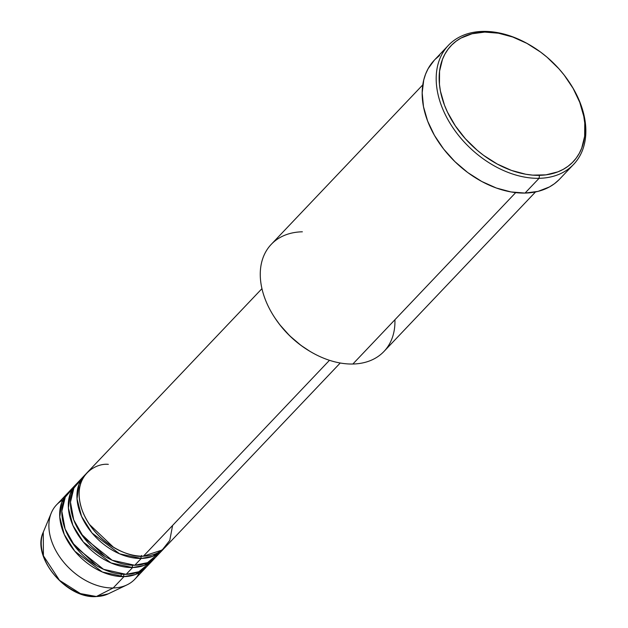 <?xml version="1.0" encoding="UTF-8"?>
<svg xmlns="http://www.w3.org/2000/svg" width="628" height="628" viewBox="0 0 628 628"><rect width="100%" height="100%" fill="white"/><g stroke="black" fill="none" stroke-linecap="round" stroke-linejoin="round"><path stroke-width="0.94" d="M121.33 574.173L121.008 576.575M139.306 572.736A53.984 37.162 -136.5 0 1 126.997 584.88L108.236 593.853L96.39 596.506A2.159 1.287 88.8 0 1 96.021 596.6A2.159 1.287 -91.2 0 0 96.39 596.506A46.315 31.879 43.5 0 0 108.236 593.853L96.037 596.6C66.05 598.743 31.235 556.777 43.293 532.152A46.315 31.879 43.5 0 0 53.875 574.322A46.315 31.879 43.5 0 0 96.39 596.506L113.181 587.973L96.39 596.506L80.431 593.593L59.534 580.366L43.41 555.811L43.293 532.152L51.292 512.958A53.984 37.162 -136.5 0 1 62.784 500.037M108.33 464.359C94.946 462.781 70.124 477.178 82.504 511.168C96.076 545.135 131.417 558.284 143.396 556.18A53.984 37.162 43.5 0 0 164.999 547.451L340.235 363.008M113.613 547.38L89.427 524.404L113.613 547.38M141.614 555.482A2.159 1.287 -91.2 0 0 141.237 558.449L119.618 553.849L92.041 533.023L81.53 516.31L77.032 498.86L79.026 484.219L85.675 474.258A53.984 37.162 -136.5 0 0 84.568 475.357L78.092 482.171A53.984 37.162 43.5 0 0 81.098 533.941A53.984 37.162 43.5 0 0 134.761 565.263A53.984 37.162 43.5 0 0 156.372 556.541L162.84 549.728A53.984 37.162 -136.5 0 1 141.237 558.449L134.761 565.263L141.237 558.449A53.984 37.162 -136.5 0 1 87.575 527.128A53.984 37.162 -136.5 0 1 84.568 475.357M81.64 479.062L73.916 488.019L70.477 502.133L73.735 519.89L83.752 537.584L112.184 560.239L134.761 565.263L147.502 562.657L159.292 552.836M104.978 556.471L80.792 533.486L104.978 556.471M154.213 558.81A53.984 37.162 -136.5 0 0 155.257 557.64L144.134 565.412L132.602 567.531A2.159 1.287 88.8 0 1 132.579 565.255A2.159 1.287 -91.2 0 0 132.602 567.531L110.991 562.931L83.406 542.105L72.895 525.393L68.397 507.95L70.399 493.302L77.048 483.34A53.984 37.162 -136.5 0 0 75.933 484.439L69.457 491.253A53.984 37.162 43.5 0 0 72.471 543.032A53.984 37.162 43.5 0 0 126.134 574.345A53.984 37.162 43.5 0 0 147.737 565.624L154.213 558.81A53.984 37.162 -136.5 0 1 132.602 567.531L126.134 574.345L132.602 567.531A53.984 37.162 -136.5 0 1 78.947 536.218A53.984 37.162 -136.5 0 1 75.933 484.439M73.013 488.144L65.281 497.109L61.842 511.223L65.108 528.972L75.117 546.666L103.557 569.321L126.134 574.345L138.867 571.739L150.657 561.919M145.578 567.893A53.984 37.162 -136.5 0 0 146.622 566.723L135.499 574.494L123.975 576.622A2.159 1.287 88.8 0 1 123.944 574.337A2.159 1.287 -91.2 0 0 123.975 576.622L102.356 572.014L74.779 551.188L64.268 534.483L59.77 517.032L61.764 502.384L68.413 492.423A53.984 37.162 -136.5 0 0 67.306 493.53L56.512 504.881A53.984 37.162 43.5 0 0 59.527 556.659A53.984 37.162 43.5 0 0 113.181 587.973A53.984 37.162 43.5 0 0 134.792 579.251L145.578 567.893A53.984 37.162 -136.5 0 1 123.975 576.622L113.181 587.973L123.975 576.622A53.984 37.162 -136.5 0 1 70.312 545.3A53.984 37.162 -136.5 0 1 67.306 493.53M72.165 542.568L96.351 565.553M394.926 319.738A77.739 53.513 -136.5 0 1 352.858 364.02A77.739 53.513 43.5 0 0 383.975 351.452L535.511 191.956M530.739 45.538L530.134 45.185A86.381 59.456 43.5 0 0 482.971 31.4L484.753 32.099A84.215 57.972 -136.5 0 1 530.739 45.538A84.215 57.972 -136.5 0 1 569.251 82.127A84.215 57.972 -136.5 0 1 539.452 175.338L539.075 178.313A86.381 59.456 43.5 0 0 569.635 82.715L569.251 82.127M141.206 556.165A2.159 1.287 88.8 0 0 141.237 558.449L152.761 556.33L163.884 548.558A53.984 37.162 -136.5 0 1 162.84 549.728M329.472 360.315L143.396 556.18L329.472 360.315M515.69 192.623L352.858 364.02L515.69 192.623M448.4 45.357L434.38 60.123A86.381 59.456 43.5 0 0 439.192 142.964A86.381 59.456 43.5 0 0 525.047 193.071L539.075 178.313L525.047 193.071A86.381 59.456 43.5 0 0 559.619 179.113L573.647 164.348A86.381 59.456 -136.5 0 1 539.075 178.313A86.381 59.456 -136.5 0 1 453.22 128.198A86.381 59.456 -136.5 0 1 448.4 45.357A86.381 59.456 -136.5 0 1 482.971 31.4A86.381 59.456 -136.5 0 1 530.432 45.365M569.447 82.417A86.381 59.456 -136.5 0 1 573.647 164.348M126.997 584.88A53.984 37.162 -136.5 0 1 113.181 587.973A53.984 37.162 -136.5 0 1 63.632 562.115A53.984 37.162 -136.5 0 1 51.292 512.958M484.753 32.099L472.083 33.755L460.952 38.088L456.101 41.22L451.791 44.949L448.054 49.251L444.938 54.071L442.473 59.37L439.561 71.2L439.443 84.278L440.432 91.131L444.467 105.127L447.474 112.137L455.324 125.851L465.348 138.717L477.17 150.241L483.615 155.359L497.266 164.049L511.49 170.423L525.73 174.239L532.693 175.133L545.952 174.859L557.907 171.844L563.253 169.348L568.105 166.216L572.422 162.487L576.151 158.185L579.267 153.365L581.732 148.067L584.644 136.237L584.762 123.167L583.773 116.313L579.738 102.309L573.105 88.367L564.125 75.015L558.857 68.719L547.035 57.195L540.59 52.085L526.939 43.387L512.723 37.013L498.475 33.206L484.753 32.099L482.971 31.4A86.381 59.456 43.5 0 0 441.657 106.297A86.381 59.456 43.5 0 0 539.075 178.313L539.452 175.338A84.215 57.972 -136.5 0 1 444.467 105.127A84.215 57.972 -136.5 0 1 484.753 32.099M558.857 179.891L554.438 183.721L549.461 186.932L538.039 191.383L525.047 193.071L510.98 191.94L496.371 188.031L481.786 181.492L467.781 172.582L454.908 161.624L443.643 149.064L434.435 135.365L427.629 121.063L423.492 106.705L422.181 92.842L423.735 80.007L425.58 74.135L428.115 68.695L434.403 60.092M435.141 59.346L439.561 55.515M422.785 84.866L271.257 244.363A77.739 53.513 43.5 0 0 275.59 318.914A77.739 53.513 43.5 0 0 352.858 364.02A77.739 53.513 -136.5 0 1 310.413 351.609A77.739 53.513 -136.5 0 1 274.86 317.839A77.739 53.513 -136.5 0 1 302.366 231.803M309.887 351.303L300.969 345.384L289.704 335.799L279.853 324.809L275.237 318.396M261.954 288.644L86.719 473.088A53.984 37.162 43.5 0 0 89.733 524.859A53.984 37.162 43.5 0 0 143.396 556.18L162.173 550.018L169.78 540.386L172.606 525.424M274.86 317.839L275.245 318.42A75.58 52.03 43.5 0 0 309.808 351.256L310.413 351.609M79.623 487.658L77.77 488.403M72.306 491.716L70.328 493.49"/></g></svg>
